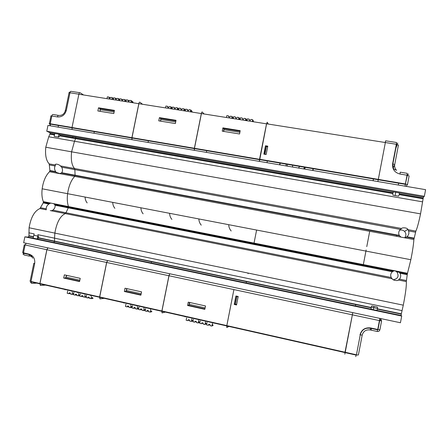 <?xml version="1.0" encoding="UTF-8"?>
<svg xmlns="http://www.w3.org/2000/svg" width="448" height="448" viewBox="0 0 448 448"><rect width="100%" height="100%" fill="white"/><g stroke="black" fill="none" stroke-linecap="round" stroke-linejoin="round"><path stroke-width="0.67" d="M73.758 293.278L73.27 293.328L72.946 294.302L72.027 294.392L70.414 294.028L70.347 293.003L69.272 292.762L68.807 293.664L67.2 293.3L67.67 290.987M69.989 292.925L69.72 293.574L68.807 293.664M80.002 294.924L79.531 294.745L79.212 295.719L78.31 295.82L76.692 295.45L76.625 294.426L75.544 294.179L75.079 295.086L73.461 294.717L73.937 292.404M76.244 294.336L75.97 294.991L75.079 295.086M86.251 296.677L86.302 296.111L85.82 296.167L85.506 297.142L82.998 296.878L82.925 295.848L81.844 295.607L81.374 296.509L79.755 296.145L80.226 293.821M82.522 295.758L82.253 296.408L81.374 296.509M82.342 296.178L82.958 296.318L82.886 295.842M93.072 298.418L92.529 298.486L92.607 297.534L92.137 297.595L91.823 298.575L89.331 298.312L89.258 297.282L88.172 297.035L87.702 297.942L88.558 297.836L88.833 297.186M89.18 297.265L89.281 297.746M70.381 293.474L69.81 293.345M73.567 294.196L73.024 294.073M72.027 294.392L72.503 292.079M76.653 294.89L76.065 294.756M79.862 295.618L79.29 295.49M78.31 295.82L78.786 293.502M86.178 297.046L85.579 296.912M84.622 297.248L85.098 294.924M87.702 297.942L86.072 297.573L86.548 295.249M89.247 297.741L88.654 297.606M92.529 298.486L91.902 298.346M90.961 298.682L91.437 296.352M31.903 256.85L30.548 256.306L30.75 255.332M132.132 307.334L131.852 307.384L131.947 306.426L131.55 306.499L131.247 307.502L130.508 307.642L128.834 307.261L128.75 306.214L127.635 305.962L127.159 306.88L125.485 306.499L125.961 304.147M128.184 306.085L127.893 306.746L127.159 306.88M128.755 306.258L128.486 306.622L128.419 306.141M138.678 308.79L138.354 308.857L138.454 307.899L138.062 307.972L137.766 308.974L137.049 309.12L135.363 308.739L135.279 307.692L134.159 307.44L133.683 308.358L132.003 307.978L132.479 305.614M134.691 307.558L134.4 308.218L133.683 308.358M135.262 307.686L134.971 308.09L134.91 307.608M145.258 310.251L144.883 310.335L144.984 309.372L144.312 310.458L143.612 310.61L141.921 310.229L141.837 309.176L140.711 308.918L140.235 309.842L138.544 309.462L139.02 307.093M141.226 309.036L140.93 309.697L140.235 309.842M141.775 309.159L141.484 309.568L141.422 309.081M151.866 311.718L151.441 311.819L151.547 310.856L150.886 311.948L150.209 312.105L148.512 311.718L148.428 310.666L147.297 310.408L146.815 311.332L145.118 310.951L145.594 308.577M147.79 310.52L147.493 311.181L146.815 311.332M148.322 310.643L148.03 311.046L147.969 310.559M84.101 294.123L84.168 293.798M77.728 292.684L77.795 292.359M71.383 291.256L71.45 290.931M65.066 289.828L65.134 289.509M131.852 307.384L131.32 307.266M130.508 307.642L130.984 305.278M128.486 306.622L127.994 306.51M138.354 308.857L137.838 308.739M137.049 309.12L137.525 306.757M134.971 308.09L134.501 307.983M135.307 308.039L135.016 308.095M144.883 310.335L144.385 310.223M143.612 310.61L144.094 308.241M141.484 309.568L141.03 309.462M141.865 309.501L141.534 309.568M148.45 310.968L148.075 311.052M151.441 311.819L150.959 311.713M150.209 312.105L150.685 309.725M148.03 311.046L147.594 310.946M91.605 295.473L90.597 295.59M40.359 285.415L39.889 283.494L46.85 249.726L47.891 247.878M45.573 285.102L40.443 285.421M66.875 275.408L65.794 277.099L79.845 280.207M79.643 281.21L65.587 278.096L65.794 277.099M66.242 276.394L66.466 275.313M192.707 320.964L192.366 321.082L192.489 320.107L191.918 321.238L191.374 321.429L189.627 321.031L189.538 319.962L188.373 319.698L187.886 320.639L186.144 320.242L186.62 317.834M188.748 319.782L187.886 320.639M189.146 319.872L188.86 320.286L188.804 319.799M199.461 322.487L199.13 322.616L199.259 321.642L198.705 322.773L198.178 322.969L196.426 322.571L196.336 321.502L195.166 321.238L194.673 322.174L192.926 321.782L193.407 319.368M195.518 321.317L194.673 322.174M195.899 321.401L195.608 321.815L195.558 321.322M206.242 324.027L205.929 324.15L206.058 323.176L205.016 324.52L203.258 324.122L203.162 323.047L201.992 322.778L201.499 323.719L199.741 323.322L200.222 320.902M202.681 322.935L201.499 323.719M213.058 325.567L212.755 325.696L212.89 324.722L211.887 326.077L210.118 325.674L210.022 324.598L208.846 324.33L208.354 325.276L206.584 324.873L207.066 322.448M209.49 324.475L208.354 325.276M143.674 307.558L143.741 307.227M137.043 306.062L137.11 305.732M130.435 304.573L130.502 304.242M123.861 303.089L123.928 302.758M63.694 278.051L64.355 274.848L80.226 278.348L79.565 281.568L63.694 278.051L65.615 277.973M40.516 285.438L39.962 283.506L46.922 249.743L106.635 262.466L99.624 296.951L39.962 283.506M47.964 247.895L46.922 249.743M192.366 321.082L191.985 320.998M191.374 321.429L191.85 319.021M188.86 320.286L188.541 320.214M189.375 319.928L188.905 320.292M199.13 322.616L198.766 322.532M198.178 322.969L198.66 320.555M195.608 321.815L195.311 321.748M196.118 321.451L195.658 321.821M205.929 324.15L205.582 324.072M205.016 324.52L205.498 322.101M202.882 322.98L202.44 323.355M209.681 324.52L209.25 324.895M212.755 325.696L212.43 325.623M211.887 326.077L212.369 323.646M151.228 308.913L150.438 309.081M100.01 298.878L104.238 298.323M99.943 298.878L99.624 296.951M106.635 262.466L107.559 260.551M127.131 288.686L126.19 290.455L141.17 293.765M140.969 294.79L125.983 291.469L126.19 290.455M126.392 290.08L126.694 288.59M205.716 321.546L205.783 321.21M198.806 319.99L198.873 319.648M191.923 318.438L191.99 318.102M185.074 316.893L185.142 316.557M124.354 291.497L125.014 288.221L141.557 291.866L140.89 295.159L124.354 291.497L126.017 291.306M100.083 298.894L99.702 296.968L106.708 262.483L168.935 275.744L161.879 310.974L99.702 296.968M107.638 260.568L106.708 262.483M213.315 322.907L212.761 323.137M162.075 312.894L165.318 312.088M162.036 312.9L161.879 310.974M168.935 275.744L169.73 273.756M189.924 302.529L189.14 304.371L205.117 307.905M204.91 308.946L188.933 305.413L189.14 304.371M187.589 305.502L188.25 302.159L205.503 305.962L204.837 309.327L187.589 305.502L188.905 305.183L189.454 302.428M162.154 312.917L161.958 310.99L169.014 275.761L233.906 289.587L226.811 325.601L161.958 310.99M169.814 273.773L169.014 275.761M236.342 296.078L238.162 296.682L236.908 296.526L235.39 304.231L236.645 304.399M226.8 327.516L228.978 326.435M226.761 327.527L226.811 325.601M233.906 289.587L226.834 325.606L226.822 327.522M236.303 296.285L236.908 296.526M235.39 304.231L234.562 304.052L236.079 296.346M234.763 304.097L236.583 304.707M235.917 295.988L234.248 304.461L236.533 304.959L238.202 296.481L235.917 295.988M234.724 304.304L234.248 304.461M233.929 289.593L352.38 314.832L345.218 352.274L226.834 325.606M352.38 314.832L352.772 312.631M344.814 354.178L345.218 352.274M352.794 312.637L344.938 352.57M246.21 282.934L246.518 281.378M248.024 273.706L248.147 273.073M253.781 244.423L256.603 230.054M369.97 229.942L369.902 230.289M369.712 231.302L366.778 246.624M366.139 249.967L363.076 265.978M355.751 304.27L355.443 305.889M286.082 165.928L286.126 164.119M305.43 167.026L304.69 169.092M303.738 168.93L304.422 167.222M304.198 169.008L304.937 166.947M304.791 166.919L304.114 168.997M287.263 166.13L287.347 164.326M298.598 168.056L299.617 166.41M299.684 166.051L298.558 168.05M292.734 167.059L292.393 165.183M259.414 161.386L266.599 123.799L385.353 142.537L385.666 140.801L385.185 142.509M259.61 159.264L378.302 179.379L385.353 142.537L378.325 179.385L405.384 183.971L407.053 175.213L400.002 174.042C394.61 172.598 392.151 169.193 392.616 163.828L396.351 144.273L385.375 142.537M266.14 154.515L263.85 154.134L265.496 145.774L267.786 146.149L266.14 154.515M378.302 179.379L377.86 181.546M265.815 146.39L265.496 145.774M265.843 146.266L267.702 146.574M264.275 154.202L265.608 146.356L267.646 146.871M377.882 181.552L378.325 179.385M266.146 154.487L264.286 154.174M266.151 154.459L264.113 153.955M264.947 154.09L266.442 146.49M187.902 110.51L187.348 109.418L187.438 110.438L188.569 110.617L189.05 109.687L190.758 109.956L190.383 111.821M181.311 109.474L180.74 108.382L180.824 109.396L181.955 109.575L182.437 108.651L184.134 108.914L183.758 110.779M174.748 108.438L174.154 107.346L174.244 108.36L175.37 108.539L175.846 107.615L177.537 107.878L177.162 109.738M168.213 107.408L167.602 106.316L167.686 107.33L168.812 107.503L169.288 106.585L170.968 106.848L170.593 108.702M187.897 110.303L188.306 110.37M185.27 111.014L185.646 109.15L187.348 109.418M191.251 110.835L191.727 110.908L191.464 111.804L191.173 111.524L191.296 110.482L190.758 109.956M191.901 112.062L192.069 111.238L191.727 110.908M181.306 109.267L181.731 109.334M178.668 109.973L179.043 108.114L180.74 108.382M184.649 109.794L185.142 109.872L184.873 110.768L184.57 110.482L184.688 109.446L184.134 108.914M185.444 110.158L185.142 109.872M174.742 108.237L175.19 108.304M172.094 108.937L172.469 107.083L174.154 107.346M178.074 108.758L178.584 108.842L178.315 109.732L178.002 109.446L178.114 108.41L177.537 107.878M168.207 107.206L168.672 107.279M165.547 107.906L165.922 106.053L167.602 106.316M171.528 107.733L172.054 107.811L171.78 108.702L171.455 108.416L171.567 107.38L170.968 106.848M175.7 121.901L160.664 119.465L160.798 121.19M160.664 119.465L160.866 118.462L175.902 120.893M160.451 121.134L160.698 119.907M148.064 142.436L148.394 140.818M159.415 117.639L176.019 120.316L175.37 123.558L158.766 120.859L159.415 117.639L160.815 118.72M194.303 150.304L194.387 148.266L131.986 137.687L132.003 139.703M131.986 137.687L138.891 103.701L201.337 113.551L194.387 148.266M204.131 113.994L202.222 112.006C201.908 111.832 201.617 112.347 201.337 113.551M206.382 152.365L206.713 150.713M128.682 101.186L128.682 100.626L127.966 100.089L128.044 101.086L129.136 101.254L129.601 100.346L131.242 100.604L130.872 102.435M122.349 100.184L122.349 99.63L121.61 99.092L121.688 100.083L122.774 100.257L123.239 99.35L124.874 99.602L124.505 101.427M116.038 99.193L116.038 98.638L115.282 98.095L115.36 99.086L116.441 99.26L116.906 98.353L118.535 98.61L118.16 100.43M109.754 98.202L109.76 97.647L108.982 97.104L109.06 98.095L110.135 98.263L110.6 97.362L112.218 97.614L111.849 99.434M128.682 100.985L129.231 101.069M125.955 101.657L126.33 99.831L127.966 100.089M131.93 101.494L132.552 101.595L132.261 102.469L131.869 102.172L131.964 101.153L131.242 100.604M132.843 102.743L133.006 101.937L132.552 101.595M122.343 99.988L122.87 100.072M119.61 100.654L119.98 98.834L121.61 99.092M126.101 100.951L125.927 101.472L125.524 101.175L125.614 100.15L124.874 99.602M125.586 100.498L126.174 100.593M116.038 98.991L116.536 99.075M113.288 99.658L113.663 97.838L115.282 98.095M119.689 100.262L119.202 100.178L119.297 99.159L118.535 98.61M119.263 99.501L119.829 99.59M109.754 98.006L110.23 98.078M106.994 98.666L107.369 96.852L108.982 97.104M113.327 99.478L112.913 99.187L112.997 98.168L112.218 97.614M112.969 98.51L113.506 98.599M114.134 111.933L100.022 109.648L100.279 111.362M100.022 109.648L100.223 108.668L114.335 110.947M99.988 111.311L100.15 110.505M98.51 107.811L114.447 110.382L113.798 113.557L97.866 110.97L98.51 107.811L100.184 108.858M131.93 139.692L131.908 137.676L72.01 127.523L72.128 129.511M72.01 127.523L78.876 94.231L138.818 103.69L131.908 137.676M142.542 104.278L139.882 102.206C139.457 102.015 139.104 102.508 138.818 103.69M83.58 94.97L80.142 92.77C79.615 92.562 79.201 93.038 78.91 94.186L78.898 94.231M93.979 133.23L94.31 131.645M249.519 120.215L249.138 119.129L249.239 120.17L250.421 120.355L250.914 119.409L252.689 119.689L252.314 121.593M242.659 119.134L242.262 118.048L242.357 119.084L243.533 119.269L244.026 118.328L245.795 118.608L245.42 120.506M235.827 118.059L235.407 116.973L235.508 118.009L236.678 118.194L237.166 117.253L238.93 117.527L238.554 119.426M229.029 116.984L228.592 115.903L228.687 116.934L229.852 117.118L230.339 116.178L232.092 116.452L231.717 118.345M246.994 120.753L247.369 118.854L249.138 119.129M252.974 120.551L253.299 120.602L253.058 121.52L252.874 121.251L252.689 119.689M253.344 121.755L253.299 120.602M240.117 119.672L240.498 117.774L242.262 118.048M246.103 119.47L246.445 119.521L246.198 120.439L246.002 120.165L246.154 119.112L245.795 118.608M246.501 120.68L246.445 119.521M233.274 118.591L233.654 116.698L235.407 116.973M239.26 118.39L239.618 118.446L239.372 119.364L239.165 119.09L239.31 118.037L238.93 117.527M239.691 119.605L239.618 118.446M229.018 116.777L229.303 116.822M226.464 117.516L226.839 115.629L228.592 115.903M232.45 117.32L232.826 117.376L232.574 118.289L232.355 118.014L232.495 116.962L232.092 116.452M232.91 118.535L232.826 117.376M239.876 132.289L223.843 129.696L223.843 131.432M223.843 129.696L224.05 128.671L240.083 131.258M223.983 128.996L223.44 131.365M222.891 127.876L240.201 130.67L239.546 133.98L222.236 131.169L222.891 127.876L223.91 128.985M259.336 161.375L259.538 159.309L194.471 148.282L194.382 150.321M194.471 148.282L201.421 113.562L266.526 123.838L259.538 159.309M268.274 124.062L267.21 122.226L266.526 123.838M267.014 162.68L267.355 160.938M373.162 180.746L373.576 178.578M373.066 180.729L373.481 178.562M401.705 316.058L400.439 322.756L23.654 242.732L24.875 236.835L28.23 237.132L37.638 239.109L38.713 237.821L371.056 307.479L371.252 309.21L374.074 309.887L376.796 310.374L377.518 308.834L401.33 313.824L401.111 315.482L401.705 316.058L24.875 236.835M46.766 131.236L424.351 196.286L425.6 189.672L47.975 125.401L46.766 131.236L49.874 132.619L50.154 133.616L48.737 136.78L45.774 147.23C45.018 155.081 46.161 160.63 49.202 163.878L49.913 170.531L49.526 171.735C45.741 175.426 43.288 181.11 42.162 188.793C41.58 193.95 41.972 198.229 43.344 201.628L43.221 202.899L39.962 208.544C34.524 210.89 30.901 217.297 29.081 227.769L28.946 236.046L28.23 237.132M424.351 196.286L423.5 197.086L423.203 198.111L420.549 213.875C418.723 222.572 417.161 228.312 415.867 231.112L413.874 239.523C413.571 244.418 412.563 251.154 410.844 259.728L407.322 273.969L406.319 281.59C406.599 285.51 405.591 293.367 403.29 305.161L401.33 313.824M85.098 197.053C85.131 199.276 85.814 201.23 87.153 202.905M112.739 202.373C112.784 204.63 113.495 206.612 114.873 208.309M140.907 207.794C140.958 210.084 141.697 212.094 143.119 213.814M169.618 213.315C169.674 215.645 170.436 217.683 171.903 219.43M198.878 218.943C198.946 221.312 199.735 223.378 201.253 225.148M228.715 224.683C228.794 227.086 229.611 229.186 231.174 230.978M396.676 236.32L396.334 234.83M399.661 230.188C401.52 229.712 403.15 230.121 404.555 231.42L404.751 231.633C406.319 233.738 406.269 235.805 404.606 237.815M391.423 270.838L392.493 270.519M394.918 270.704L396.889 271.947C399.23 276.13 398.042 278.734 393.316 279.754M406.482 237.082L406.89 236.79C408.75 235.15 409.298 233.19 408.548 230.922L407.747 229.382C407.568 227.741 402.259 227.298 401.598 228.491L400.333 229.41C398.647 231.224 398.289 233.212 399.258 235.374L401.005 237.126L404.656 237.804L406.482 237.082L414.03 238.487M38.713 237.821L37.845 234.674L54.555 238.157L54.846 233.1C56.694 222.533 60.166 216.031 65.251 213.584L65.99 212.772L68.55 207.234L393.221 271.191L392.347 271.751C390.667 273.342 390.281 275.262 391.199 277.508L392.291 278.964C392.991 280.476 398.216 281.098 398.35 280L399.414 279.143C400.932 277.374 401.122 275.408 399.98 273.258L399.353 272.401L407.322 273.969M393.221 271.191L394.626 270.743L398.278 271.466L399.353 272.401M371.056 307.479L371.773 305.906L377.513 307.104L377.518 308.834M399.151 192.886L399.392 193.99L398.625 196.168L392.868 195.166L392.868 192.864L393.602 191.929L423.5 197.086M402.086 310.643L54.555 238.162L54.594 241.427L370.972 307.765M392.062 278.746L51.29 210.801L52.825 210.151C54.645 208.662 55.384 207.021 55.042 205.229L54.622 204.49L68.55 207.234L68.499 206.578C67.278 203.179 66.982 198.884 67.598 193.687C68.762 185.942 71.126 180.186 74.698 176.417L75.079 175.202L74.861 169.613L61.684 167.194L60.329 165.822C58.587 164.058 54.359 163.509 55.513 165.038L55.115 165.99C54.242 167.726 54.415 169.596 55.636 171.595L56.84 173.096L59.763 173.639L61.74 172.732C62.782 171.142 62.759 169.299 61.684 167.194M48.737 136.78L74.497 141.26L71.59 151.816C70.767 159.723 71.742 165.29 74.519 168.515L74.861 169.613L400.333 229.41M49.874 132.619L393.602 191.929M422.654 201.858L74.502 141.254L75.869 138.057L75.622 137.054M371.252 309.21L53.911 242.53L54.594 241.427L38.713 238.095M59.304 134.243L59.948 135.313L58.845 137.183L54.18 136.377L54.796 133.465M33.734 235.228L38.382 236.202M28.958 235.777L33.505 236.729L33.135 238.162M33.505 236.729L34.182 233.906L28.851 232.798M38.651 237.451L37.531 237.367M54.622 204.49L53.575 203.638L50.658 203.067L48.938 204.025C47.029 205.369 46.138 206.976 46.267 208.846L46.273 209.798L39.962 208.544M377.541 308.515L373.442 307.658M373.296 307.63L371.168 307.182M308.857 219.979L309.999 218.809M314.916 219.722L315.129 220.119M311.461 255.802L311.73 254.436M33.802 263.424L30.167 281.03C29.674 281.086 29.949 281.238 30.99 281.49L34.675 263.654L33.835 263.267M23.027 254.302L23.402 253.277L24.052 254.962L29.467 256.138M34.675 263.654C35.224 258.759 33.348 255.595 29.053 254.173L29.002 254.486L23.402 253.277L25.082 245.09L26.163 243.264M46.85 249.726L24.287 244.77L22.663 252.616L29.053 254.173M36.831 283.13L31.573 283.416L30.99 281.49L39.889 283.494M32.726 258.171L31.366 255.926L29.002 254.486L29.635 256.172M370.21 329.946L370.63 328.3C365.182 327.533 361.721 329.728 360.248 334.891L356.451 354.805L360.248 334.891L362.197 335.093C363.362 331.173 366.033 329.459 370.21 329.946L377.216 331.464L377.731 329.47L379.904 329.739L381.584 320.908M377.244 331.47C378.633 331.621 379.518 331.044 379.904 329.739M345.24 352.279L356.182 354.743L355.746 356.647M345.173 352.626L356.115 355.09L358.406 354.945L362.191 335.11M379.753 318.36L379.422 320.594L381.59 320.891L380.537 318.528M352.402 314.838L379.422 320.594L377.731 329.47L370.698 327.953C365.114 327.303 361.547 329.599 359.985 334.835M380.811 318.584L380.996 318.909L379.686 320.65L378 329.526L377.664 329.823L370.63 328.3L370.698 327.953M381.59 320.891L380.778 319.469M312.978 170.503L313.393 168.375M279.871 164.87L280.28 162.764M393.294 167.81L394.722 164.545C394.369 166.673 394.929 168.543 396.39 170.162M385.683 140.806L396.603 142.52L396.351 144.273L398.44 145.04L394.727 164.517M400.282 172.183L407.271 173.348L407.053 175.213L409.125 175.907L407.478 184.598M404.891 186.15L405.653 184.016L407.467 184.638L405.983 186.334M394.722 164.545L392.616 163.828M400.249 172.178L400.002 174.042M394.783 153.916L394.694 154.381M49.381 123.67L50.938 116.144C50.49 115.886 50.786 115.836 51.828 115.987L50.165 124.096L50.4 125.815M50.042 124.23L49.33 123.9C48.882 123.654 49.179 123.609 50.215 123.771L72.022 127.467M79.794 92.714L71.226 91.37C70.683 91.157 70.263 91.627 69.966 92.781L66.343 110.331C64.921 114.99 61.953 117.191 57.45 116.928L51.828 115.987C52.13 114.839 52.567 114.346 53.144 114.509L58.453 115.394M57.45 116.928C57.747 115.774 58.178 115.276 58.744 115.438C62.115 115.634 64.333 113.994 65.397 110.51C64.971 110.236 65.29 110.18 66.343 110.331M65.447 110.247L69.009 93.022C68.594 92.719 68.914 92.635 69.966 92.781L78.91 94.186M70.75 91.358L69.098 92.708M71.966 127.792L50.165 124.096L49.879 125.726M406.89 236.79L414.109 238.134M415.537 232.204L408.548 230.922M399.414 279.143L406.392 280.532M407.198 274.68L399.98 273.258M407.893 229.645L415.867 231.112M413.874 239.523L404.656 237.804M398.278 271.466L407.49 273.274M406.319 281.59L398.35 280M376.796 310.374L401.111 315.482M399.246 194.628L423.091 198.755M52.825 210.151L391.199 277.508M392.347 271.751L55.042 205.229M53.575 203.638L394.626 270.743M401.005 237.126L59.763 173.639M61.74 172.732L399.258 235.374M74.519 168.515L401.598 228.491M59.774 135.873L392.773 193.508M37.638 239.109L53.928 242.53M49.997 134.182L54.555 134.971M48.938 204.025L43.221 202.899M50.658 203.067L43.344 201.628M56.84 173.096L49.526 171.735M55.636 171.595L49.913 170.531M60.542 165.956L74.525 168.521M55.513 165.038L49.202 163.878M55.115 165.99L49.588 164.976M46.267 208.846L40.74 207.749M30.531 282.733L30.94 281.803L39.838 283.808M99.574 297.27L39.911 283.825M161.823 311.298L99.646 297.287M226.75 325.937L161.902 311.315M371.14 330.053L371.437 328.479M345.15 352.621L226.772 325.937M279.614 164.825L280.028 162.719M312.721 170.458L313.135 168.336M259.549 159.611L378.23 179.743M398.3 185.024L398.647 183.204M408.503 173.964L407.316 175.263L405.317 184.335L378.252 179.749M397.824 143.119L396.614 144.318L392.885 163.873C392.935 167.199 393.383 168.997 394.234 169.271L396.564 170.33M397.303 144.463L395.886 148.131M194.326 148.607L131.93 138.023M131.852 138.012L71.96 127.854M58.106 127.126L58.442 125.502M259.47 159.662L194.41 148.624M72.89 136.59L72.699 137.514M377.485 309.131L401.268 314.121M373.363 309.736L374.002 306.37M399.392 193.99L423.203 198.111M395.758 192.13L395.108 195.558M407.747 229.382L404.555 231.42M399.213 272.244L396.889 271.947M29.081 227.769L403.29 305.161M61.466 173.006L399.51 235.788M42.162 188.793L410.844 259.728M59.948 135.313L392.868 192.864M45.774 147.23L420.549 213.875M50.154 133.616L54.695 134.4M28.946 236.046L33.471 236.998M49.722 203.526L43.406 202.283M55.888 171.97L49.902 170.862M56.185 172.39L60.004 173.606M54.6 204.462L56.666 204.893M50.243 210.594L51.335 210.795M37.19 239.036L37.8 236.079M58.867 134.126L58.257 137.082M151.234 262.982L151.536 261.47"/></g></svg>
